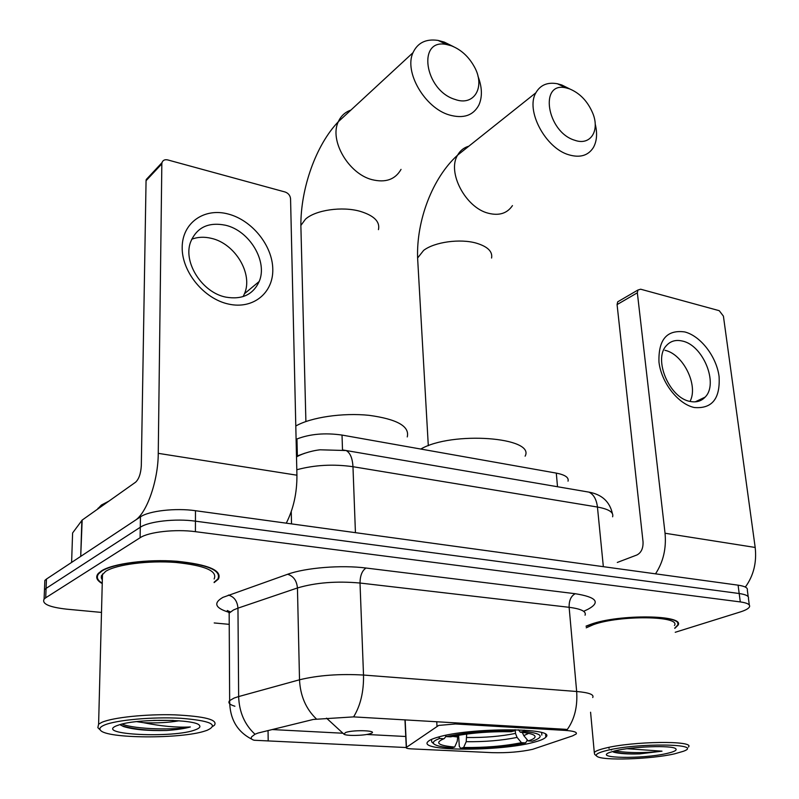 <?xml version="1.0" encoding="UTF-8"?>
<svg xmlns="http://www.w3.org/2000/svg" width="799" height="799" viewBox="0 0 799 799"><rect width="100%" height="100%" fill="white"/><g stroke="black" fill="none" stroke-linecap="round" stroke-linejoin="round"><path stroke-width="1.2" d="M565.153 730.406C573.662 730.995 577.347 732.174 576.209 733.951L572.583 735.869L532.593 749.332C520.628 751.939 507.195 753.048 492.304 752.658L411.135 748.863C407.42 748.653 405.802 748.184 406.282 747.465L438.711 725.412L455.45 723.974L565.153 730.406L565.053 729.277L567.28 729.517C574.541 719.27 577.667 706.596 576.658 691.495C588.983 692.583 594.336 694.591 592.728 697.527M533.792 742.281C540.274 740.603 544.289 738.895 545.817 737.167C557.692 727.539 469.632 727.32 437.702 737.247C432.569 738.725 429.313 740.184 427.944 741.642C417.148 751.43 500.194 751.619 533.792 742.281M296.109 439.35L296.968 438.961C310.082 433.947 325.093 432.649 342.022 435.065L556.294 473.108C565.103 474.836 569.018 477.512 568.029 481.158M674.785 628.384L678.031 625.217C685.332 614.781 619.005 613.902 590.701 624.339L586.067 626.126M214.132 582.591L218.427 579.075C222.362 570.486 208.539 564.543 176.949 561.258C147.455 559 113.029 563.455 101.463 570.876L98.107 573.652C95.351 577.158 96.729 580.474 102.242 583.6M406.232 747.534L254.212 740.254C251.405 739.484 250.576 738.326 251.725 736.748L254.991 734.231L258.067 733.033L313.348 719.44L353.597 716.883L565.053 729.277M748.204 596.733L747.325 590.191C748.014 587.854 744.928 586.186 738.086 585.168L195.475 510.711C175.69 507.814 148.944 510.841 140.454 516.863L46.462 579.055L46.082 588.404L44.474 589.762L44.335 593.267L44.474 589.762L46.082 588.404L140.284 527.27L46.082 588.404L45.713 597.782L44.095 599.12C41.688 603.854 49.238 607.2 66.766 609.178L101.503 612.424M195.475 510.711L195.445 521.168C175.61 518.351 148.784 521.357 140.284 527.27C148.784 521.357 175.61 518.351 195.445 521.168L739.185 593.517L195.445 521.168L195.415 531.675C175.53 528.948 148.634 531.924 140.105 537.737L45.713 597.782M748.433 598.431C749.122 596.154 746.046 594.516 739.185 593.517C746.046 594.516 749.122 596.154 748.433 598.431L749.322 605.043M405.942 736.508L366.711 734.471M342.931 733.232L272.209 729.557M214.212 622.95L229.223 624.349M675.235 632.279L740.144 612.004C745.597 610.286 748.733 608.518 749.542 606.711C750.241 604.473 747.155 602.875 740.293 601.917L195.415 531.675M46.462 579.055L44.844 580.444L44.704 584.019M684.733 331.935C700.653 335.96 716.503 356.584 719.08 376.469C720.348 398.641 712.089 408.988 694.301 407.52C678.091 404.124 661.252 382.521 658.965 362.017C658.306 339.555 666.905 329.528 684.733 331.935M690.016 401.408C696.199 402.676 701.232 401.258 705.118 397.133C718.83 383.76 703.1 345.198 682.436 341.063C675.754 339.495 670.371 341.073 666.256 345.787C653.173 359.48 669.532 398.032 690.016 401.408C698.686 385.438 683.145 353.947 664.898 350.292M745.337 587.075C753.567 575.729 756.853 562.526 755.185 547.455L723.415 316.144L719.24 310.691L640.668 289.208L637.942 290.017L637.342 292.804L617.078 304.589L643.035 541.802C643.285 548.284 641.267 552.658 636.973 554.955L617.297 562.446M655.52 573.832C663.27 561.997 666.446 548.474 665.048 533.243L637.342 292.804M617.078 304.589L617.687 301.832L619.225 300.933M607.05 750.411C598.191 752.588 594.806 754.546 596.913 756.283C601.837 760.918 651.135 759.31 674.636 753.817L683.345 751.3C704.958 743.639 637.852 742.631 607.05 750.411M688.418 747.055C695.779 740.413 632.608 741.132 605.223 748.174C599.09 749.652 595.455 751.09 594.296 752.488L594.666 754.366L596.633 756.044M674.446 625.477C681.207 615.799 619.784 614.98 593.477 624.638L586.226 627.814M674.756 628.104L677.522 625.257C684.743 614.92 619.115 614.051 591.09 624.379L586.096 626.346M637.772 747.514L644.004 747.035M667.005 753.427C674.526 751.699 677.402 750.111 675.644 748.653C671.959 745.097 632.409 746.486 615.14 750.82L609.567 752.468C593.267 758.451 643.075 759.14 667.005 753.427M639.669 753.886C628.014 754.086 619.035 753.357 612.743 751.699L613.822 752.219C619.385 753.657 628.004 754.216 639.669 753.886L661.991 751.17L627.065 748.703M661.991 751.17C644.493 753.167 628.723 753.077 614.691 750.92M611.515 750.021L610.696 749.682M609.058 748.463L608.858 747.365M569.507 88.869L566.251 87.95C538.796 80.799 546.736 132.125 574.791 140.264C590.261 145.917 599.949 131.096 592.928 113.638C587.884 101.513 580.084 93.253 569.507 88.869M595.175 123.835C597.522 133.333 596.903 141.263 593.327 147.615C588.154 155.645 579.984 158.042 568.828 154.796C545.457 148.244 525.333 110.292 535.869 92.794C540.334 84.984 547.505 81.967 557.382 83.745L561.807 84.994L569.987 89.049M431.45 739.435L431.75 741.981L434.077 744.069C436.384 745.876 442.286 747.135 451.755 747.854L454.661 747.065L457.248 741.232L457.847 735.39M541.832 735.1L541.702 732.633M438.591 736.998L439.81 738.446C434.067 740.473 432.159 742.351 434.077 744.069M445.303 735.41L446.311 736.608C466.306 732.323 489.008 730.406 514.426 730.845L514.946 729.717M524.184 730.106L523.605 731.375C540.813 733.202 544.608 736.149 534.99 740.214L532.244 741.152L528.189 740.933C534.301 738.975 536.329 737.127 534.281 735.39C532.354 733.961 527.71 732.913 520.369 732.244L523.605 731.375M439.81 738.446L443.775 738.805C434.426 742.77 438.052 745.527 454.661 747.065M514.426 730.845L511.2 731.724C488.678 731.375 468.504 733.082 450.666 736.838L446.311 736.608M446.042 736.298L444.154 738.676M522.306 732.433L523.794 735.639L528.189 740.933M520.369 732.244L518.401 729.817M525.123 456.169C535.6 437.183 451.894 430.881 420.803 449.048M526.98 739.484L527.08 740.763L525.502 742.9C506.027 746.825 484.424 748.613 460.693 748.283L459.295 746.416L458.626 735.26M460.693 748.283L463.62 747.504C484.783 747.764 504.059 746.166 521.457 742.69L525.502 742.9M466.686 734.051L466.207 741.692L463.62 747.504M521.457 742.69L517.083 737.417L515.495 733.412L515.225 729.727M451.375 45.803L446.831 44.584C416.828 37.663 424.339 90.467 455.13 99.456C474.456 106.577 485.592 86.741 474.366 66.816C468.693 56.599 461.033 49.598 451.375 45.803M477.942 76.135C482.216 87.281 482.506 96.959 478.831 105.158C473.138 115.645 463.27 118.901 449.208 114.936C424.828 107.935 403.865 71.91 412.993 52.694C417.647 42.737 426.007 38.652 438.082 40.419L444.244 42.077L453.612 46.702M345.737 732.433L343.87 734.091C345.408 736.069 363.875 735.779 370.067 733.712L370.506 733.572C379.735 730.666 354.476 729.467 345.737 732.433M407.25 436.923C409.857 426.376 397.163 419.185 369.168 415.34C342.841 412.574 310.721 417.328 295.8 426.027M228.045 213.982C251.945 220.055 272.489 245.543 272.789 269.173C273.438 292.883 253.163 309.632 228.584 304.079C204.005 298.886 181.782 271.89 182.182 247.39C182.222 222.811 204.164 207.56 228.045 213.982M225.847 297.128C241.997 299.875 253.113 294.651 259.186 281.488C267.955 261.433 249.498 230.611 225.478 225.228C208.189 221.802 196.504 227.535 190.442 242.427C183.021 262.761 202.417 292.674 225.847 297.128M191.67 239.261C197.713 236.943 204.254 236.634 211.316 238.332C235.096 243.505 253.273 273.837 244.494 293.692L243.126 296.599M81.039 556.184L134.891 520.539C146.706 513.457 158.202 480.798 158.252 453.343L161.837 163.835L146.057 180.714L141.313 465.617C140.844 473.547 138.936 479.08 135.59 482.206L82.167 520.079L80.719 556.454M286.272 523.165C293.483 508.933 297.038 492.943 296.928 475.205L290.556 198.741C290.167 195.455 288.369 193.218 285.163 192.02L167.72 159.92C164.794 159.301 162.876 160.209 161.997 162.646L161.837 163.835M146.057 180.714L146.227 179.545L149.882 176.619M71.61 562.416L72.599 532.973L82.167 520.079M104.309 725.102C100.354 726.81 99.056 728.498 100.414 730.156C105.967 738.755 181.123 739.115 205.033 730.995L207.181 730.276C219.176 724.663 210.397 720.668 180.854 718.281C152.809 716.683 115.945 720.009 104.309 725.102M212.894 726.301L214.402 725.252C218.207 719.769 204.904 716.304 174.492 714.835C146.127 713.976 113.019 717.432 101.882 722.316L98.607 724.164L97.858 727.659L98.407 728.199M214.122 578.985C217.777 571.005 204.953 565.492 175.67 562.446C148.354 560.349 116.464 564.464 105.678 571.335L101.453 575.699L101.273 577.877L102.342 580.024M214.132 582.201L217.817 579.065C221.713 570.566 208.03 564.683 176.759 561.427C147.585 559.19 113.518 563.595 102.072 570.945L98.736 573.702C96.1 577.028 97.268 580.204 102.252 583.21M108.914 501.123L101.403 505.038L97.308 509.343M166.641 730.486C147.595 730.705 132.664 729.107 121.877 725.672L123.436 726.511C133.463 729.617 147.865 730.945 166.641 730.486C176.709 729.767 184.619 728.588 190.352 726.96C176.759 727.669 161.158 726.251 143.55 722.696C156.594 723.255 168.449 722.616 179.106 720.788M143.55 722.696L136.669 721.627M173.283 720.438L153.588 720.398M195.635 729.697C199.42 728.269 200.689 726.83 199.44 725.382C196.015 719.14 139.046 718.471 119.88 724.633L116.704 725.722C93.783 734.81 174.582 738.476 195.635 729.697M190.352 726.96C175.48 730.176 135.271 729.517 121.957 724.074M121.877 725.672L120.779 725.222M455.37 722.785L455.45 723.974M557.512 486.741L556.294 473.108M296.509 456.988C299.435 454.931 309.583 450.966 320.089 449.797L346.167 450.536L342.501 449.937L342.022 435.065M297.358 455.57L296.968 438.961M405.143 719.809L406.461 747.325M436.743 721.677L436.993 726.131M228.644 612.214C215.041 607.969 213.133 603.025 222.921 597.372L287.62 574.271C305.608 567.709 341.463 564.833 366.042 568.029L575.26 593.717C596.513 597.103 600.788 602.266 588.094 609.208L583.669 611.315M254.991 734.231C244.634 724.653 239.191 712.099 238.651 696.568L237.962 608.149L233.548 609.937L229.163 613.113L229.183 617.128M234.906 706.236C229.493 704.628 227.745 702.75 229.653 700.613L234.137 698.036L238.651 696.568L299.515 679.789C318.232 675.265 339.565 673.687 363.515 675.045L576.658 691.495L569.128 607.31L360.009 583.03C336.569 580.923 315.715 582.571 297.448 587.964L237.962 608.149C237.343 601.088 234.157 596.723 228.394 595.075M353.597 716.883C360.529 705.537 363.835 691.594 363.515 675.045L360.009 583.03C360.119 575.59 362.127 570.596 366.042 568.029M316.394 718.95C305.917 708.893 300.294 695.839 299.515 679.789L297.448 587.964C296.719 580.613 293.443 576.059 287.62 574.271M740.293 601.917L738.086 585.168M140.105 537.737L140.454 516.863M585.058 615.21C586.556 611.525 581.253 608.888 569.128 607.31C568.958 600.498 571.005 595.974 575.26 593.717M268.194 741.013L268.045 730.586M612.613 516.793C613.922 512.369 608.868 509.123 597.442 507.035L603.345 566.681M291.255 511.6L291.515 523.884M584.838 491.425L588.943 492.124C593.667 494.411 596.503 499.385 597.442 507.035L352.968 466.706L355.435 532.663M612.414 513.607C609.697 501.622 601.877 494.471 588.943 492.124L346.167 450.536C350.222 452.863 352.479 458.256 352.968 466.706C333.373 463.929 314.656 464.948 296.809 469.752M296.499 456.239L304.878 453.203M665.048 533.243L755.185 547.455M468.863 146.177C463.939 147.575 460.184 150.562 457.597 155.146C446.871 172.214 465.587 207.7 488.279 213.223C499.105 215.97 507.165 213.423 512.449 205.603M417.907 263.29L417.607 257.997L423.64 250.387C434.506 241.987 460.124 238.432 476.354 243.156C487.67 246.581 492.743 251.545 491.575 258.037M523.794 735.639L528.638 733.372M452.634 736.398L457.947 737.038M466.207 741.692C484.803 741.911 501.762 740.493 517.083 737.417M466.896 737.507C484.653 737.737 500.853 736.368 515.495 733.412M350.891 110.102C345.108 112.1 340.923 115.975 338.327 121.708C329.068 140.304 348.554 173.802 372.034 179.655C385.587 182.961 395.255 179.535 401.038 169.378M301.033 232.08L300.863 225.448L305.498 219.146C315.625 209.967 342.242 206.132 360.249 211.355C374.142 215.65 380.204 221.742 378.446 229.643M158.252 453.343L296.928 475.205M81.848 520.369L80.719 556.384L81.848 520.379M545.597 734.501L545.817 737.167M404.963 719.799L406.282 747.465M677.742 622.651L678.031 625.217M230.372 611.904L227.266 610.516L229.163 613.113L229.653 700.613C229.693 718.84 237.103 731.714 251.895 739.235M44.095 599.12L44.844 580.444M705.118 397.133L695.22 401.847M617.687 301.832L637.942 290.017M590.581 712.229L594.296 752.488M566.251 87.95L557.382 83.745M428.304 445.732L417.607 257.997C416.349 220.524 432.409 177.877 457.597 155.146L535.869 92.794M446.831 44.584L438.082 40.419M305.897 421.522L300.863 225.448C300.704 188.284 315.935 145.018 338.327 121.708L412.993 52.694M343.87 734.091L326.521 718.161M259.186 281.488L244.494 293.692M146.227 179.545L161.997 162.646M100.414 730.156L97.858 727.659M102.492 573.962L98.607 724.164M98.756 572.963L98.736 573.702M98.017 508.224L97.997 508.853"/></g></svg>
